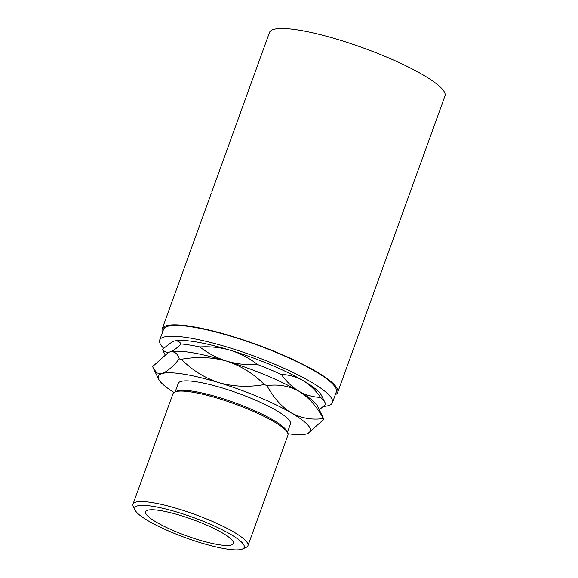 <?xml version="1.0" encoding="UTF-8"?>
<svg xmlns="http://www.w3.org/2000/svg" width="578" height="578" viewBox="0 0 578 578"><rect width="100%" height="100%" fill="white"/><g stroke="black" fill="none" stroke-linecap="round" stroke-linejoin="round"><path stroke-width="0.87" d="M178.4 512.513A58.197 10.838 -160.1 0 0 135.064 510.114A58.197 10.838 -160.1 0 0 200.588 542.749A58.197 10.838 -160.1 0 0 242.522 549.013A58.197 10.838 -160.1 0 0 178.4 512.513M135.064 510.114L133.308 506.545A61.109 11.379 19.9 0 1 133.005 504.139A61.109 11.379 19.9 0 1 178.819 509.059A61.109 11.379 19.9 0 1 247.933 545.74A61.109 11.379 19.9 0 1 246.156 547.388L242.522 549.013M174.766 392.021L176.586 391.212A59.657 11.112 19.9 0 1 219.568 397.628A59.657 11.112 19.9 0 1 286.731 431.08L287.613 432.871A61.109 11.379 -160.1 0 0 218.802 398.596A61.109 11.379 -160.1 0 0 174.766 392.021A61.109 11.379 -160.1 0 0 172.988 393.669L133.005 504.139M180.596 515.504A46.659 8.692 19.9 0 1 233.368 543.515A46.659 8.692 19.9 0 1 198.384 539.758A46.659 8.692 19.9 0 1 145.62 511.747A46.659 8.692 19.9 0 1 180.596 515.504M175.213 391.819L178.262 383.387A59.657 11.112 19.9 0 1 222.985 388.199A59.657 11.112 19.9 0 1 290.445 423.999L287.396 432.431M163.588 348.194A91.866 17.109 19.9 0 1 159.68 340.095A91.866 17.109 19.9 0 1 228.548 347.494A91.866 17.109 19.9 0 1 332.437 402.635A91.866 17.109 19.9 0 1 323.456 406.421M159.68 340.095L163.581 329.316A91.866 17.109 19.9 0 1 232.45 336.721A91.866 17.109 19.9 0 1 336.338 391.855L332.437 402.635M162.541 332.198A93.325 17.376 19.9 0 1 162.208 328.824A93.325 17.376 19.9 0 1 232.168 336.338A93.325 17.376 19.9 0 1 337.711 392.354L444.995 95.984A93.325 17.376 19.9 0 0 339.452 39.969A93.325 17.376 19.9 0 0 269.493 32.455L216.374 179.274M211.389 192.987L162.208 328.824M172.222 341.757L173.754 341.193C176.904 340.391 179.346 341.309 181.073 343.939C176.825 348.274 173.082 350.947 169.853 351.966C166.71 352.768 164.268 351.85 162.541 349.22L172.41 341.67A80.819 15.05 19.9 0 1 173.754 341.193A80.819 15.05 19.9 0 1 230.651 350.362A80.819 15.05 19.9 0 1 302.959 380.541A80.819 15.05 19.9 0 1 321.65 395.692L325.154 402.837A86.657 16.133 -160.1 0 0 320.588 397.353C313.009 397.144 305.834 395.135 299.057 391.313C292.352 387.274 286.471 381.668 281.421 374.501C289 374.71 296.174 376.719 302.959 380.541C309.656 384.58 315.537 390.186 320.588 397.353M337.711 392.354A93.325 17.376 19.9 0 1 335.298 394.738M199.858 346.966C210.457 346.323 220.724 347.457 230.651 350.362C240.593 353.526 249.559 358.252 257.55 364.537C246.943 365.188 236.677 364.053 226.749 361.142C216.808 357.984 207.842 353.259 199.858 346.966A86.657 16.133 -160.1 0 0 181.073 343.939M162.541 349.22A86.657 16.133 -160.1 0 0 163.068 350.673L164.947 354.509M319.367 409.773L325.674 404.289A86.657 16.133 -160.1 0 0 325.154 402.837M281.421 374.501A86.657 16.133 -160.1 0 0 257.55 364.537M287.931 433.681A80.819 15.05 -160.1 0 0 306.658 433.868A80.819 15.05 -160.1 0 0 308.002 433.392L323.89 419.296L317.748 406.471A80.819 15.05 -160.1 0 0 299.057 391.313A80.819 15.05 -160.1 0 0 226.749 361.142A80.819 15.05 -160.1 0 0 169.853 351.966A80.819 15.05 -160.1 0 0 168.516 352.45L169.853 351.966C174.383 351.027 177.525 353.353 179.281 358.945C172.67 366.9 166.926 371.755 162.057 373.525A80.819 15.05 -160.1 0 0 158.769 379.37A80.819 15.05 -160.1 0 0 174 392.44M308.002 433.392A80.819 15.05 -160.1 0 0 291.254 412.873C281.529 406.731 273.437 397.657 266.978 385.656C278.235 384.03 288.928 385.916 299.057 391.313C308.775 397.454 316.867 406.529 323.326 418.53C312.069 420.155 301.384 418.27 291.254 412.873A80.819 15.05 -160.1 0 0 218.946 382.694A80.819 15.05 -160.1 0 0 162.057 373.525L157.043 373.02L153.575 368.778L152.628 366.546L168.321 352.537M323.89 419.296A92.487 17.224 -160.1 0 0 323.326 418.53M181.355 359.278C196.881 356.481 212.01 357.103 226.749 361.142C241.236 366.004 253.771 373.814 264.348 384.558C248.822 387.361 233.685 386.74 218.946 382.694C204.46 377.831 191.932 370.028 181.355 359.278A92.487 17.224 -160.1 0 0 179.281 358.945M266.978 385.656A92.487 17.224 -160.1 0 0 264.348 384.558M247.933 545.74L287.916 435.277A61.109 11.379 -160.1 0 0 287.613 432.871M211.823 191.78L215.991 180.249M158.769 379.37L153.575 368.778"/></g></svg>
